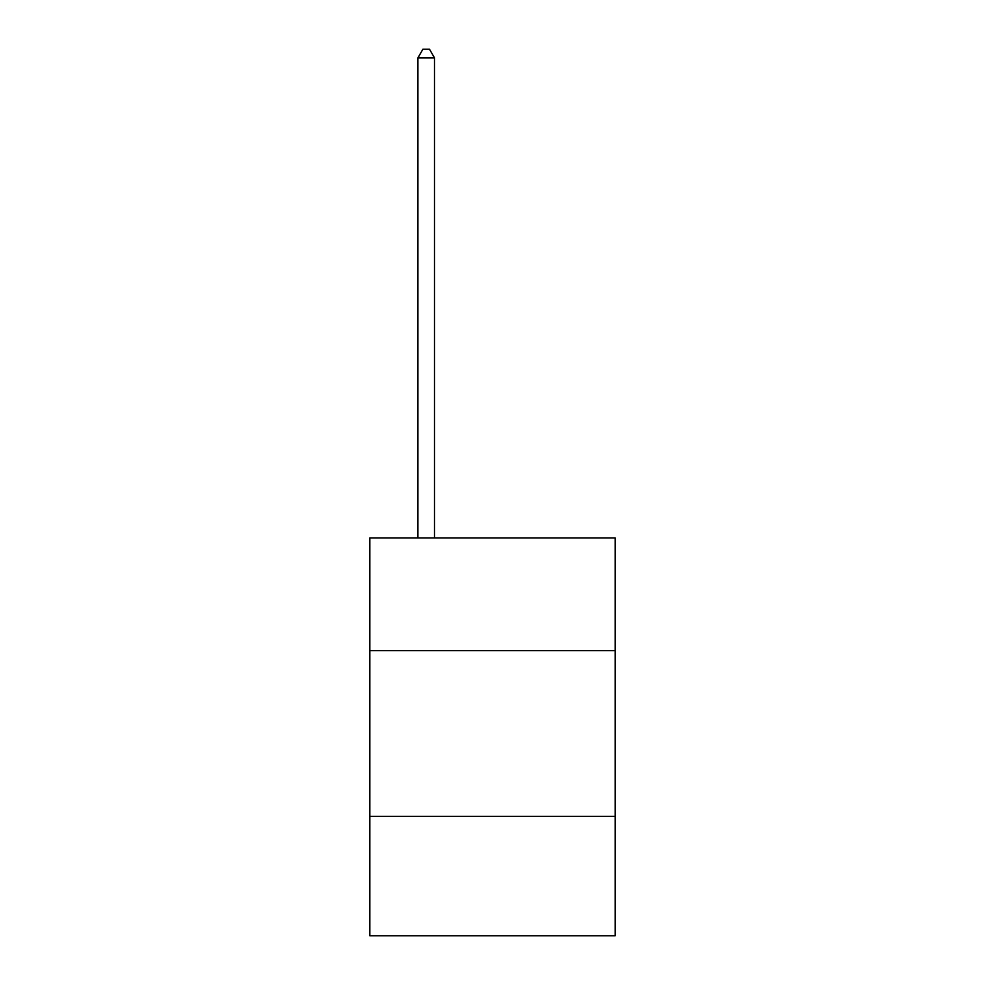 <?xml version="1.0" encoding="UTF-8"?>
<svg xmlns="http://www.w3.org/2000/svg" width="985" height="985" viewBox="0 0 985 985"><rect width="100%" height="100%" fill="white"/><g stroke="black" fill="none" stroke-linecap="round" stroke-linejoin="round"><path stroke-width="1.48" d="M615.169 650.642L615.169 537.921L369.831 537.921L369.831 650.642L615.169 650.642L615.169 935.75L369.831 935.75L369.831 650.642M615.169 816.405L369.831 816.405M434.483 537.921L434.483 57.869L417.911 57.869L417.911 537.921M417.911 57.869L422.885 49.25L429.509 49.25L434.483 57.869"/></g></svg>

